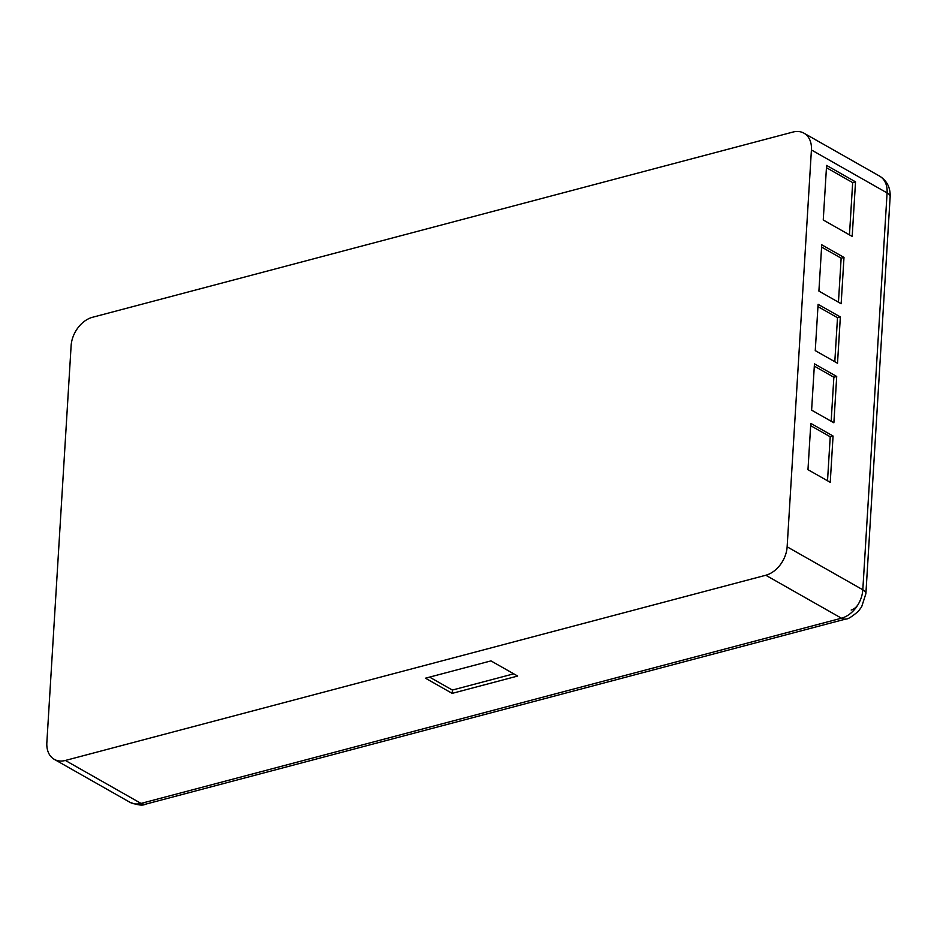<?xml version="1.0" encoding="UTF-8"?>
<svg xmlns="http://www.w3.org/2000/svg" width="937" height="937" viewBox="0 0 937 937"><rect width="100%" height="100%" fill="white"/><g stroke="black" fill="none" stroke-linecap="round" stroke-linejoin="round"><path stroke-width="1.41" d="M452.173 693.368L425.468 678.201L490.953 660.89L517.657 676.045L452.173 693.368L452.372 690.054L429.579 677.111M513.745 673.832L452.372 690.054M830.241 482.321L807.975 469.683L810.81 423.383L833.063 436.021L830.241 482.321M833.063 436.021L830.217 436.771L827.523 480.775M810.669 425.667L830.217 436.771M833.883 422.786L811.618 410.148L814.452 363.849L836.706 376.487L833.883 422.786M836.706 376.487L833.86 377.236L831.166 421.252M814.312 366.133L833.86 377.236M837.514 363.251L815.26 350.614L818.095 304.314L840.348 316.952L837.514 363.251M840.348 316.952L837.502 317.713L834.808 361.717M817.954 306.61L837.502 317.713M841.157 303.729L818.903 291.091L821.737 244.791L843.991 257.429L841.157 303.729M843.991 257.429L841.145 258.179L838.451 302.194M821.597 247.075L841.145 258.179M852.19 236.417L823.248 219.984L826.586 165.416L855.528 181.848L852.19 236.417M855.528 181.848L852.67 182.598L849.472 234.871M826.446 167.7L852.67 182.598M65.367 760.457L141.042 803.419A14.477 8.421 -104.8 0 0 145.551 804.192L845.982 618.982A14.477 8.421 -104.8 0 1 841.473 618.209A25.334 17.92 119.6 0 0 862.813 589.783L787.139 546.821L811.419 149.955L887.093 192.917L862.813 589.783A14.477 5.833 -176.5 0 1 865.882 593.683L890.15 196.817A14.477 5.833 -176.5 0 0 887.093 192.917A25.334 17.92 119.6 0 0 879.667 176.156L803.993 133.195A25.334 17.92 119.6 0 0 792.901 132.07L92.47 317.292A25.334 17.92 119.6 0 0 71.118 345.706L46.85 742.572A25.334 17.92 119.6 0 0 54.276 759.345A25.334 17.92 119.6 0 0 65.367 760.457L765.798 575.248L841.473 618.209L141.042 803.419A25.334 17.92 119.6 0 1 129.95 802.306L54.276 759.345M787.139 546.821A25.334 17.92 119.6 0 1 765.798 575.248M803.993 133.195A25.334 17.92 119.6 0 1 811.419 149.955M851.183 610.034A10.857 7.683 -60.4 0 0 858.468 603.908M145.551 804.192C142.869 805.808 137.669 805.176 129.95 802.306M865.882 593.683L861.642 606.86L858.28 611.334C851.862 616.78 847.762 619.322 845.982 618.982M879.667 176.156C887.023 180.829 890.525 187.716 890.15 196.817"/></g></svg>
